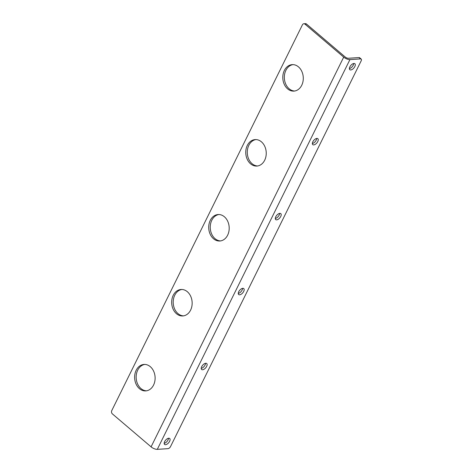 <?xml version="1.0" encoding="UTF-8"?>
<svg xmlns="http://www.w3.org/2000/svg" width="473" height="473" viewBox="0 0 473 473"><rect width="100%" height="100%" fill="white"/><g stroke="black" fill="none" stroke-linecap="round" stroke-linejoin="round"><path stroke-width="0.71" d="M360.639 58.918A2.412 1.23 -49.6 0 1 361.212 59.084A2.412 1.23 -49.6 0 1 361.183 60.822L170.54 446.559A2.412 1.23 -49.6 0 1 168.021 448.658L157.302 449.35A4.825 1.839 26.3 0 1 151.082 446.855L112.379 413.893A2.412 1.862 86.3 0 1 111.788 410.552L302.43 24.809A2.412 1.862 86.3 0 1 303.855 23.751A2.412 1.862 86.3 0 1 304.996 24.158L343.705 57.121A4.825 1.839 26.3 0 0 349.925 59.61L360.639 58.918L359.06 57.576L348.347 58.268A2.412 0.916 26.3 0 1 345.237 57.02L306.528 24.058A2.412 1.862 -93.7 0 0 305.387 23.65L303.855 23.751M361.212 59.084L359.634 57.736A2.412 1.23 130.4 0 0 359.06 57.576M201.214 368.384A3.92 1.998 130.4 0 0 205.554 363.288M275.298 218.485A3.92 1.998 130.4 0 0 279.638 213.388M349.381 68.585A3.92 1.998 130.4 0 0 353.721 63.488M312.34 143.538A3.92 1.998 130.4 0 0 316.679 138.441M238.256 293.437A3.92 1.998 130.4 0 0 242.596 288.341M164.172 443.337A3.92 1.998 130.4 0 0 168.512 438.24M261.433 141.829A13.262 10.235 86.3 0 1 265.956 156.374A13.262 10.235 86.3 0 1 256.851 166.058A13.262 10.235 86.3 0 1 245.789 153.483A13.262 10.235 86.3 0 1 255.142 139.588A13.262 10.235 86.3 0 1 261.433 141.829M224.391 216.776A13.262 10.235 86.3 0 1 228.914 231.321A13.262 10.235 86.3 0 1 219.809 241.005A13.262 10.235 86.3 0 1 208.747 228.429A13.262 10.235 86.3 0 1 218.1 214.535A13.262 10.235 86.3 0 1 224.391 216.776M150.302 366.676A13.262 10.235 86.3 0 1 154.831 381.22A13.262 10.235 86.3 0 1 145.725 390.905A13.262 10.235 86.3 0 1 134.657 378.329A13.262 10.235 86.3 0 1 144.017 364.435A13.262 10.235 86.3 0 1 150.302 366.676M187.349 291.729A13.262 10.235 86.3 0 1 191.872 306.273A13.262 10.235 86.3 0 1 182.767 315.952A13.262 10.235 86.3 0 1 171.699 303.382A13.262 10.235 86.3 0 1 181.058 289.488A13.262 10.235 86.3 0 1 187.349 291.729M298.475 66.876A13.262 10.235 86.3 0 1 303.004 81.421A13.262 10.235 86.3 0 1 293.899 91.106A13.262 10.235 86.3 0 1 282.83 78.53A13.262 10.235 86.3 0 1 292.184 64.635A13.262 10.235 86.3 0 1 298.475 66.876M255.911 139.576A13.262 10.235 -93.7 0 0 247.485 149.651A13.262 10.235 -93.7 0 0 252.097 163.717A13.262 10.235 -93.7 0 0 257.614 165.97M218.869 214.523A13.262 10.235 -93.7 0 0 210.444 224.604A13.262 10.235 -93.7 0 0 215.055 238.664A13.262 10.235 -93.7 0 0 220.572 240.917M144.785 364.423A13.262 10.235 -93.7 0 0 136.36 374.498A13.262 10.235 -93.7 0 0 140.972 388.564A13.262 10.235 -93.7 0 0 146.488 390.816M181.827 289.476A13.262 10.235 -93.7 0 0 173.402 299.551A13.262 10.235 -93.7 0 0 178.014 313.617A13.262 10.235 -93.7 0 0 183.53 315.869M292.953 64.624A13.262 10.235 -93.7 0 0 284.527 74.704A13.262 10.235 -93.7 0 0 289.139 88.764A13.262 10.235 -93.7 0 0 294.661 91.017M202.568 369.756A3.92 1.998 -49.6 0 1 201.634 369.496A3.92 1.998 -49.6 0 1 202.657 365.215A3.92 1.998 -49.6 0 1 206.713 363.524A3.92 1.998 -49.6 0 1 206.234 367.089A3.92 1.998 -49.6 0 1 202.568 369.756M276.652 219.856A3.92 1.998 -49.6 0 1 275.718 219.596A3.92 1.998 -49.6 0 1 276.74 215.316A3.92 1.998 -49.6 0 1 280.796 213.63A3.92 1.998 -49.6 0 1 280.318 217.19A3.92 1.998 -49.6 0 1 276.652 219.856M350.741 69.957A3.92 1.998 -49.6 0 1 349.801 69.697A3.92 1.998 -49.6 0 1 350.824 65.416A3.92 1.998 -49.6 0 1 354.886 63.731A3.92 1.998 -49.6 0 1 354.401 67.296A3.92 1.998 -49.6 0 1 350.741 69.957M313.694 144.909A3.92 1.998 -49.6 0 1 312.759 144.643A3.92 1.998 -49.6 0 1 313.782 140.369A3.92 1.998 -49.6 0 1 317.844 138.678A3.92 1.998 -49.6 0 1 317.359 142.243A3.92 1.998 -49.6 0 1 313.694 144.909M239.61 294.809A3.92 1.998 -49.6 0 1 238.676 294.543A3.92 1.998 -49.6 0 1 239.699 290.268A3.92 1.998 -49.6 0 1 243.755 288.577A3.92 1.998 -49.6 0 1 243.276 292.143A3.92 1.998 -49.6 0 1 239.61 294.809M165.526 444.709A3.92 1.998 -49.6 0 1 164.592 444.443A3.92 1.998 -49.6 0 1 165.615 440.168A3.92 1.998 -49.6 0 1 169.671 438.477A3.92 1.998 -49.6 0 1 169.186 442.042A3.92 1.998 -49.6 0 1 165.526 444.709M304.996 24.158L306.528 24.058M151.082 446.855L343.705 57.121M349.925 59.61L157.302 449.35"/></g></svg>
